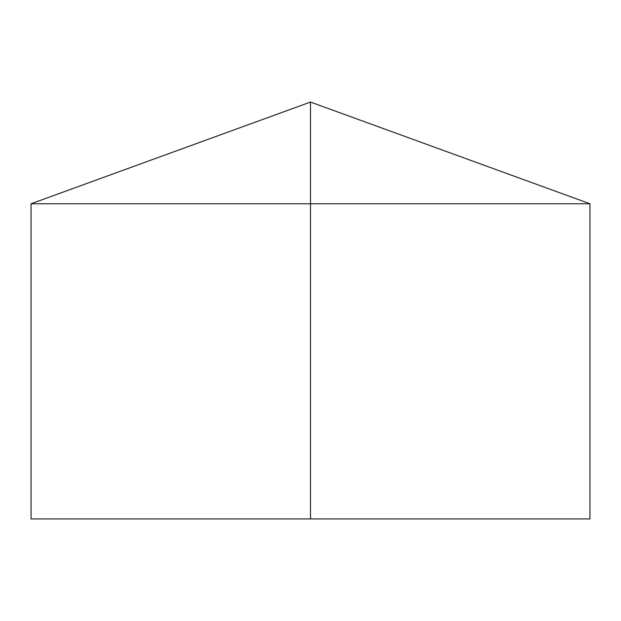 <?xml version="1.0" encoding="UTF-8"?>
<svg xmlns="http://www.w3.org/2000/svg" width="621" height="621" viewBox="0 0 621 621"><rect width="100%" height="100%" fill="white"/><g stroke="black" fill="none" stroke-linecap="round" stroke-linejoin="round"><path stroke-width="0.93" d="M589.95 203.766L589.95 518.939L31.05 518.939L31.05 203.766L589.95 203.766L310.5 102.061L310.5 518.939M310.5 102.061L31.05 203.766"/></g></svg>
